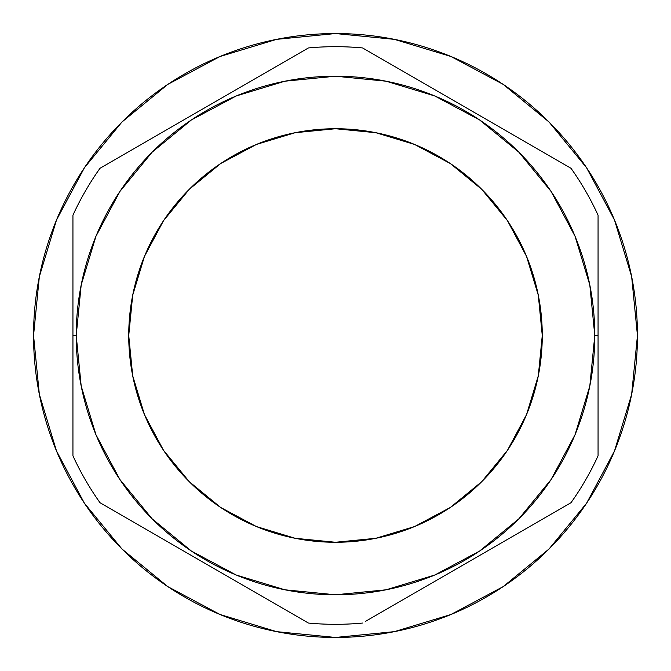 <?xml version="1.0" encoding="UTF-8"?>
<svg xmlns="http://www.w3.org/2000/svg" width="671" height="671" viewBox="0 0 671 671"><rect width="100%" height="100%" fill="white"/><g stroke="black" fill="none" stroke-linecap="round" stroke-linejoin="round"><path stroke-width="1.01" d="M598.062 450.82L598.062 396.527M519.614 532.388L570.987 502.73A288.824 288.824 0 0 0 598.062 455.819L598.062 335.5L598.062 455.819A288.824 288.824 0 0 1 570.987 502.73L414.519 593.063M450.786 572.12L466.957 562.784M365.46 621.388L413.898 593.416M257.043 593.39L308.417 623.049A288.824 288.824 0 0 0 362.583 623.049A288.824 288.824 0 0 1 308.417 623.049L151.336 532.355M188.224 553.65L204.395 562.994M72.938 396.527L72.938 455.819A288.824 288.824 0 0 0 100.013 502.73L151.956 532.715M637.45 335.5A301.95 301.95 0 0 1 335.5 637.45A301.95 301.95 0 0 1 33.55 335.5A301.95 301.95 0 0 1 335.5 33.55A301.95 301.95 0 0 1 637.45 335.5L631.646 394.405L614.468 451.055L586.563 503.258L549.012 549.012L503.258 586.563L451.055 614.468L394.405 631.646L335.5 637.45L276.595 631.646L219.945 614.468L167.742 586.563L121.988 549.012L84.437 503.258L56.532 451.055L39.354 394.405L33.55 335.5L39.354 276.595L56.532 219.945L84.437 167.742L121.988 121.988L167.742 84.437L219.945 56.532L276.595 39.354L335.5 33.55L394.405 39.354L451.055 56.532L503.258 84.437L549.012 121.988L586.563 167.742L614.468 219.945L631.646 276.595L637.45 335.5M128.731 335.5A206.769 206.769 0 0 1 335.5 128.731A206.769 206.769 0 0 1 542.269 335.5L538.293 295.165L526.534 256.372L507.427 220.625L481.711 189.289L450.375 163.573L414.628 144.466L375.835 132.707L335.5 128.731L295.165 132.707L256.372 144.466L220.625 163.573L189.289 189.289L163.573 220.625L144.466 256.372L132.707 295.165L128.731 335.5L132.707 375.835L144.466 414.628L163.573 450.375L189.289 481.711L220.625 507.427L256.372 526.534L295.165 538.293L335.5 542.269L375.835 538.293L414.628 526.534L450.375 507.427L481.711 481.711L507.427 450.375L526.534 414.628L538.293 375.835L542.269 335.5A206.769 206.769 0 0 1 335.5 542.269A206.769 206.769 0 0 1 128.731 335.5M72.938 275.102L72.938 335.5L72.938 215.181L72.938 335.5L76.217 335.5A259.283 259.283 0 0 1 335.5 76.217A259.283 259.283 0 0 1 594.783 335.5L598.062 335.5L598.062 215.181A288.824 288.824 0 0 0 570.987 168.27L362.583 47.951A288.824 288.824 0 0 0 308.417 47.951L100.013 168.27A288.824 288.824 0 0 0 72.938 215.181A288.824 288.824 0 0 1 100.013 168.27L308.417 47.951A288.824 288.824 0 0 1 362.583 47.951L570.987 168.27A288.824 288.824 0 0 1 598.062 215.181L598.062 335.5L594.783 335.5A259.283 259.283 0 0 1 335.5 594.783A259.283 259.283 0 0 1 76.217 335.5L72.938 335.5L72.938 455.819A288.824 288.824 0 0 0 100.013 502.73M598.062 274.473L598.062 396.108M76.217 335.5L81.199 386.085L95.953 434.724L119.916 479.547L152.158 518.842L191.453 551.084L236.276 575.047L284.915 589.801L335.5 594.783L386.085 589.801L434.724 575.047L479.547 551.084L518.842 518.842L551.084 479.547L575.047 434.724L589.801 386.085L594.783 335.5L589.801 284.915L575.047 236.276L551.084 191.453L518.842 152.158L479.547 119.916L434.724 95.953L386.085 81.199L335.5 76.217L284.915 81.199L236.276 95.953L191.453 119.916L152.158 152.158L119.916 191.453L95.953 236.276L81.199 284.915L76.217 335.5M413.957 77.61L519.044 138.285M151.386 138.612L256.481 77.937M119.916 191.453L152.158 152.158M479.547 119.916L518.842 152.158M551.084 479.547L518.842 518.842M191.453 551.084L152.158 518.842M163.573 450.375L189.289 481.711L220.566 507.385M450.375 507.427L481.711 481.711L507.385 450.434M507.427 220.625L481.711 189.289L450.434 163.615M220.625 163.573L189.289 189.289L163.615 220.566M72.938 218.511L72.938 274.473M220.214 98.88L204.043 108.216M305.54 49.612L257.102 77.584M482.776 117.35L466.605 108.006M570.987 168.27L519.664 138.645"/></g></svg>
